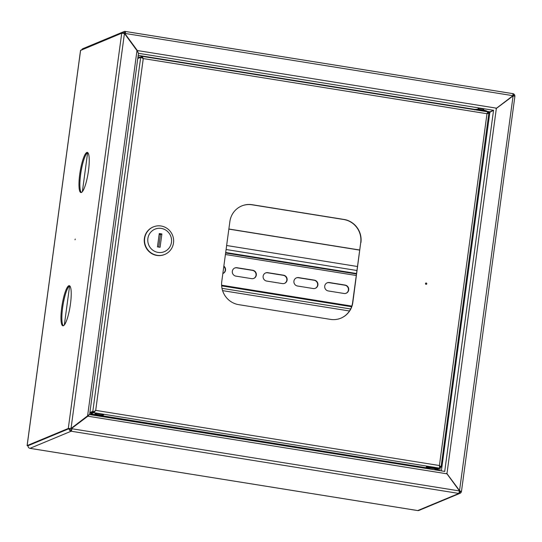 <?xml version="1.0" encoding="UTF-8"?>
<svg xmlns="http://www.w3.org/2000/svg" width="542" height="542" viewBox="0 0 542 542"><rect width="100%" height="100%" fill="white"/><g stroke="black" fill="none" stroke-linecap="round" stroke-linejoin="round"><path stroke-width="0.81" d="M478.186 108.725A2.845 0.339 7.7 0 1 478.064 108.603A2.845 0.339 7.7 0 1 481.499 108.732A2.845 0.339 7.7 0 1 483.701 109.369A2.845 0.339 7.7 0 1 483.552 109.45M86.564 416.771L87.601 416.337M487.414 112.926L493.64 110.243L488.105 113.278M138.406 53.014L138.447 53.482M444.433 471.371L444.806 471.432M446.947 473.816L459.494 490.944L458.878 493.444A2.304 2.236 67.4 0 0 461.411 491.54L459.704 490.788L446.669 473.247L446.947 473.816L87.885 416.195L72.011 428.146L71.93 428.749A2.304 0.461 -80.9 0 1 71.131 431.222L71.808 428.234L87.885 416.195L88.99 414.908M125.29 31.456L512.928 93.664L512.935 95.69L495.971 108.63L513.091 95.914L496.343 108.454L446.954 473.742L459.501 490.869L513.091 95.914L514.9 96.259L461.466 491.465L460.524 491.337M512.928 93.664L125.236 31.429A2.304 0.461 -80.9 0 1 125.371 33.496L125.29 34.092L137.329 50.528L496.384 108.149M125.236 31.429A2.304 0.461 -80.9 0 0 125.182 31.436L125.087 34.18L137.119 50.609M513.945 96.022A1.355 1.314 67.4 0 0 513.078 94.674M514.859 96.225A2.304 2.236 67.4 0 0 513.01 93.678M460.063 493.308L418.932 510.428A2.304 2.236 -112.6 0 1 417.74 510.564L417.597 510.544M459.243 492.529A1.355 1.314 67.4 0 0 460.49 491.391L459.501 490.869M137.973 52.107L137.783 51.632M89.41 414.562L444.765 471.425L89.809 414.461M30.088 448.356L29.993 448.336A2.304 2.236 -112.6 0 1 28.069 445.714L28.062 445.781M438.153 469.528L438.844 470.47M438.288 469.352L439.149 470.524M438.681 470.449L438.058 469.596M89.803 413.268L90.29 412.902M123.8 32.893L125.053 32.371A1.355 1.314 67.4 0 0 123.623 33.231M125.182 31.436A2.304 2.236 67.4 0 0 122.682 33.15M81.679 49.864A2.304 2.236 -112.6 0 1 82.851 48.692L123.989 31.578M70.142 428.6L70.121 428.742A1.355 1.314 67.4 0 0 71.253 430.287M89.613 414.305L71.022 428.471L69.207 428.593A2.304 2.236 67.4 0 0 71.131 431.222L29.993 448.336L417.74 510.564L458.878 493.444L71.131 431.222M63.353 325.742A20.318 4.065 99.1 0 1 62.628 307.707A20.318 4.065 99.1 0 1 69.749 285.885M70.467 303.92A20.318 4.065 99.1 0 1 62.872 325.803A20.318 4.065 99.1 0 1 61.713 307.565A20.318 4.065 99.1 0 1 69.308 285.681A20.318 4.065 99.1 0 1 70.467 303.92M81.368 192.485A20.318 4.065 99.1 0 1 80.643 174.449A20.318 4.065 99.1 0 1 87.763 152.62M88.488 170.655A20.318 4.065 99.1 0 1 80.887 192.539A20.318 4.065 99.1 0 1 79.728 174.3A20.318 4.065 99.1 0 1 87.33 152.417A20.318 4.065 99.1 0 1 88.488 170.655M75.243 239.049L74.992 239.781L75.243 239.049M87.635 152.681L82.364 191.672M69.613 285.939L64.342 324.929M87.574 416.012L136.984 50.609L124.436 33.482L121.726 33.197L68.292 428.451L27.154 445.571L28.048 445.978M124.436 33.482L71.029 428.465L68.292 428.451M89.654 414.298L138.467 53.34L136.984 50.609M80.582 50.426L121.726 33.197M69.207 428.593L28.069 445.714L69.207 428.593M101.334 414.074A4.404 0.528 7.7 0 1 98.454 413.729A4.404 0.528 7.7 0 1 97.343 413.532M98.326 414.664A4.404 0.528 7.7 0 1 94.918 413.682A4.404 0.528 7.7 0 1 100.229 413.871A4.404 0.528 7.7 0 1 103.637 414.86A4.404 0.528 7.7 0 1 98.326 414.664M425.463 283.568A0.677 0.657 67.4 0 0 426.378 284.299A0.677 0.657 67.4 0 0 426.52 283.148A0.677 0.657 67.4 0 0 425.463 283.568M426.269 284.333A0.677 0.657 67.4 0 0 425.761 283.1M340.857 318.188A20.318 19.756 67.4 0 0 352.605 302.632L360.715 242.66A20.318 19.756 67.4 0 0 343.757 219.517L252.03 204.795A20.318 19.756 67.4 0 0 241.624 205.987M360.918 242.579A20.318 19.756 67.4 0 0 343.96 219.435L252.233 204.713A20.318 19.756 67.4 0 0 241.725 205.94A20.318 19.756 67.4 0 0 229.876 221.549L221.766 281.515A20.318 19.756 67.4 0 0 238.724 304.658L330.451 319.38A20.318 19.756 67.4 0 0 340.959 318.147A20.318 19.756 67.4 0 0 352.808 302.544L360.715 242.66M142.092 57.96L140.69 57.31L143.264 58.563L142.139 56.334L487.847 111.815L486.987 113.718L487.441 113.657M143.061 58.644L141.875 57.262L141.997 56.327L138.989 57.581L138.928 58.048M487.644 112.75L487.847 111.815M141.455 57.432L141.875 57.262M486.987 113.718L143.264 58.563L95.704 410.369L93.82 412.665L93.942 411.737L95.704 410.369L439.42 465.531L486.987 113.718L488.864 113.19L441.073 467.001L439.42 465.531L439.697 468.173L439.555 466.73M486.784 113.806L487.949 113.041L488.864 113.19M440.131 466.696L440.998 467.19L439.758 467.712M439.216 465.619L440.138 466.872M487.136 113.38L487.949 113.041M431.899 466.926L93.82 412.665L90.812 413.919L426.256 467.753M438.397 468.715L439.697 468.173L435.375 467.482M93.942 411.737L90.941 412.984L90.812 413.919M89.904 412.537L92.831 411.317L140.69 57.31L137.763 58.529M89.83 413.072L93.746 411.459M480.639 110.656A6.098 0.732 7.7 0 1 483.051 111.042M438.424 468.539A6.098 0.732 -172.3 0 0 432.455 466.994A6.098 0.732 -172.3 0 0 426.337 466.913L426.249 467.577A6.098 0.732 7.7 0 1 426.249 467.577A6.098 0.732 7.7 0 1 432.36 467.665A6.098 0.732 7.7 0 1 438.329 469.203A6.098 0.732 7.7 0 1 438.329 469.209A6.098 0.732 7.7 0 1 438.329 469.216L438.424 468.545A6.098 0.732 -172.3 0 0 438.424 468.545A6.098 0.732 -172.3 0 0 438.424 468.539M428.376 467.8L429.101 467.983L428.376 467.8M430.307 468.024L430.734 468.031L430.307 468.024M431.642 468.105L432.238 468.18L431.642 468.085M430.836 468.01L431.507 468.105L430.836 468.01M429.04 467.827L430.043 467.983L429.04 467.827M427.848 467.841L428.702 467.976L427.862 467.685M429.515 467.922L429.908 467.976L429.515 467.922M153.366 226.895L153.068 227.017A14.898 14.492 67.4 0 0 144.382 238.46A14.898 14.492 67.4 0 0 149.971 252.396A14.898 14.492 67.4 0 0 164.524 254.53L164.815 254.408A14.898 14.492 67.4 0 0 173.501 242.965A14.898 14.492 67.4 0 0 167.912 229.036A14.898 14.492 67.4 0 0 153.366 226.895A14.898 14.492 67.4 0 0 144.673 238.338A14.898 14.492 67.4 0 0 150.263 252.274A14.898 14.492 67.4 0 0 164.815 254.408M171.468 242.301A12.188 11.856 67.4 0 0 161.292 228.412A12.188 11.856 67.4 0 0 147.878 238.514A12.188 11.856 67.4 0 0 158.047 252.403A12.188 11.856 67.4 0 0 171.468 242.301M159.26 233.534L157.458 246.861L160.08 247.281L161.882 233.954L159.26 233.534M158.731 247.064L160.425 234.564L159.152 234.361M160.425 234.564L161.882 233.954M359.705 250.119L228.853 229.117M359.719 250.004L228.866 229.002M222.586 290.627L349.482 310.993M222.891 273.507A4.268 4.146 67.4 0 0 223.805 266.447M253.683 278.446A4.268 4.146 67.4 0 0 252.47 270.37L236.746 267.85A4.268 4.146 67.4 0 0 234.686 268.053M284.475 283.391A4.268 4.146 67.4 0 0 283.263 275.316L267.538 272.789A4.268 4.146 67.4 0 0 265.478 272.992M315.275 288.33A4.268 4.146 67.4 0 0 314.055 280.255L298.33 277.734A4.268 4.146 67.4 0 0 296.271 277.931M346.067 293.269A4.268 4.146 67.4 0 0 344.847 285.2L329.123 282.673A4.268 4.146 67.4 0 0 327.063 282.877M222.85 273.52A4.268 4.146 67.4 0 0 223.853 266.122M251.623 278.649A4.268 4.146 67.4 0 0 256.319 273.967A4.268 4.146 67.4 0 0 252.762 270.255L237.037 267.728A4.268 4.146 67.4 0 0 232.335 272.409A4.268 4.146 67.4 0 0 235.899 276.122L251.623 278.649M282.416 283.588A4.268 4.146 67.4 0 0 287.118 278.906A4.268 4.146 67.4 0 0 283.554 275.194L267.829 272.673A4.268 4.146 67.4 0 0 263.134 277.348A4.268 4.146 67.4 0 0 266.691 281.068L282.416 283.588M313.215 288.534A4.268 4.146 67.4 0 0 317.91 283.852A4.268 4.146 67.4 0 0 314.346 280.133L298.622 277.612A4.268 4.146 67.4 0 0 293.927 282.294A4.268 4.146 67.4 0 0 297.49 286.007L313.215 288.534M344.007 293.473A4.268 4.146 67.4 0 0 348.702 288.791A4.268 4.146 67.4 0 0 345.146 285.078L329.421 282.551A4.268 4.146 67.4 0 0 324.719 287.233A4.268 4.146 67.4 0 0 328.283 290.952L344.007 293.473M357.49 266.508L226.637 245.512M86.686 417.035L86.3 416.967L86.7 417.015M489.738 111.774L486.655 111.279M475.097 109.423L138.196 55.352M138.752 53.353L493.356 110.263M441.371 470.876L489.893 111.991M493.518 110.48L444.738 471.242M459.494 490.944L71.93 428.749M125.371 33.496L512.935 95.69M460.504 491.282L459.379 491.851M510.374 97.621L511.174 97.289M440.212 467.522L439.792 470.625M137.993 56.849L139.978 57.167M27.154 445.571L80.595 50.318M487.814 111.828L142.282 56.375M486.675 111.625L486.689 111.537A6.098 0.732 -172.3 0 0 477.888 109.694A6.098 0.732 -172.3 0 0 474.88 109.735M486.689 111.537C488.017 111.049 485.151 110.317 478.098 109.355A5.691 0.684 7.7 0 1 484.074 110.216A5.691 0.684 7.7 0 1 486.242 111.185M475.131 109.68A5.691 0.684 7.7 0 1 478.071 109.362M438.329 469.209L437.861 469.684L434.84 469.758A5.691 0.684 -172.3 0 0 437.875 469.548A5.691 0.684 -172.3 0 0 432.279 468.105A5.691 0.684 -172.3 0 0 426.601 468.037A5.691 0.684 -172.3 0 0 428.512 468.816M429.501 468.803A4.133 0.495 7.7 0 1 428.139 468.241A4.133 0.495 7.7 0 1 432.265 468.295A4.133 0.495 7.7 0 1 436.33 469.338A4.133 0.495 7.7 0 1 434.874 469.528M428.797 468.071A3.726 0.447 -172.3 0 0 429.562 468.335M434.935 469.06A3.726 0.447 -172.3 0 0 435.741 469.013M356.473 273.995L225.621 252.999M356.541 273.507L225.689 252.504M351.826 306.094L221.603 285.2M225.425 254.496L356.27 275.499M356.948 270.505L226.095 249.51M221.99 288.337L350.647 308.981M88.224 415.789L87.79 416.209M417.665 510.571L30.04 448.363M27.1 445.619L80.541 50.365M474.609 109.904L474.995 109.457L478.098 109.355L478.213 108.522M426.249 467.577L428.451 468.803M428.6 467.895L428.451 468.125C427.177 467.638 436.818 468.803 436.066 469.155L435.978 468.918M483.586 109.247L483.471 110.08M434.833 469.826L434.969 468.789M429.481 468.972L429.603 468.064M351.609 306.731L221.644 285.871"/></g></svg>
